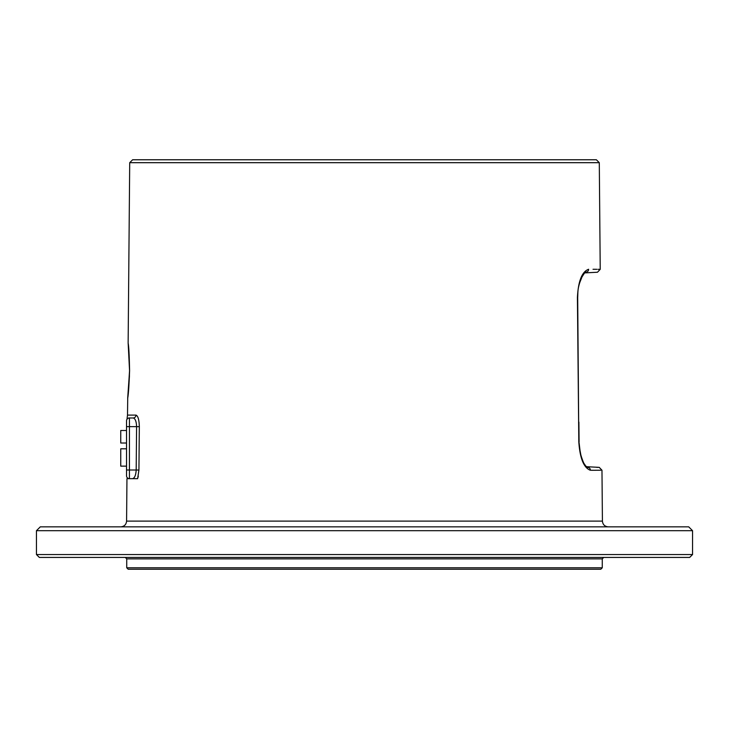<?xml version="1.0" encoding="UTF-8"?>
<svg xmlns="http://www.w3.org/2000/svg" width="729" height="729" viewBox="0 0 729 729"><rect width="100%" height="100%" fill="white"/><g stroke="black" fill="none" stroke-linecap="round" stroke-linejoin="round"><path stroke-width="1.09" d="M36.45 530.694L40.305 526.839L688.695 526.839L692.55 530.694L36.45 530.694L36.45 554.541L692.55 554.541L689.661 557.43L39.339 557.43L36.45 554.541M129.707 162.685L132.623 159.769L596.377 159.769L599.293 162.685L129.707 162.685L128.14 342.985L129.552 370.715L129.133 354.841M139.33 426.665C139.13 419.749 138.018 415.894 135.986 415.102A2.889 2.788 -90 0 1 133.197 417.972L129.425 417.972C126.409 416.715 126.409 416.715 129.425 417.972L133.197 417.972C135.257 418.564 136.387 421.453 136.587 426.638L136.186 469.995C135.867 475.171 134.665 478.06 132.596 478.671L137.626 478.671L138.929 470.023L139.33 426.665L129.425 426.638L129.425 417.972A2.889 2.889 0 0 0 126.527 420.861C126.527 418.355 126.527 418.355 126.527 420.861C126.527 418.355 126.527 418.355 126.527 420.861A2.889 2.889 0 0 1 127.01 419.266M134.537 478.671L133.58 478.671M132.769 478.671L129.416 478.671M127.83 478.671L132.724 478.661M138.291 476.219L137.963 477.577M129.589 370.715C129.024 385.851 128.395 395.027 127.675 398.262L129.589 370.715C129.297 355.615 128.814 346.439 128.158 343.195L129.589 370.715M591.337 470.287L600.851 470.232M587.629 467.426L587.856 467.435C602.983 467.344 602.983 467.344 587.856 467.435A2.889 2.752 -90.4 0 1 590.454 470.296C605.772 470.205 605.772 470.205 590.454 470.296C583.847 467.918 579.965 458.495 578.817 442.029L577.414 297.514C578.234 281.121 581.961 271.698 588.613 269.256C604.04 269.347 604.04 269.347 588.613 269.256A2.889 2.752 90.4 0 1 586.016 272.163C601.261 272.263 601.261 272.263 586.016 272.163L585.834 272.172C586.043 270.796 584.503 272.819 581.223 278.241C577.25 289.304 578.061 291.318 577.696 297.514L577.414 297.514M599.293 162.685L600.222 269.329L598.062 269.311M596.923 269.302L593.023 269.283M596.741 467.38L598.5 467.371M587.856 467.435L585.934 466.141C584.512 465.421 582.662 461.156 580.366 453.347L579.108 442.886M364.5 569.231L128.167 569.231L126.728 567.782L602.272 567.782L600.833 569.231L364.5 569.231M126.527 475.773A2.889 2.889 0 0 0 129.425 478.671A2.889 2.889 0 0 1 126.527 475.773L126.527 420.861A2.889 2.889 0 0 1 129.425 417.972M126.527 466.141L120.75 466.141L120.75 448.8L126.527 448.8M126.527 443.022L120.75 443.022L120.75 430.493L126.527 430.493M128.869 417.917L129.407 417.972M126.955 478.671L126.582 521.107L602.418 521.107C602.783 524.598 604.715 526.502 608.196 526.839M127.73 397.551L127.502 415.102L135.986 415.102M578.817 442.029L577.696 297.514M126.728 567.782L126.728 558.87L602.272 558.87L602.272 567.782M129.425 478.671L129.425 469.995L138.929 470.023M126.527 469.995L129.425 469.995L129.425 426.638L126.527 426.638M692.55 530.694L692.55 554.541M126.582 521.107C126.217 524.598 124.285 526.502 120.804 526.839M129.124 354.813L128.732 349.419M128.586 347.733L128.377 345.646M129.552 370.715L127.821 397.114M129.452 375.727L128.659 388.867M128.368 391.929L128.176 393.751M127.94 395.801L127.821 396.822M586.49 466.697L599.238 467.362L601.972 470.223L602.418 521.107M578.899 422.1L579.09 442.029M579.355 446.95L581.095 456.199M582.945 461.266L583.501 462.432M584.248 463.79L585.433 465.539M583.628 274.031L584.64 272.91L597.479 272.236L600.222 269.329M582.425 275.854L579.4 283.499M577.86 292.593L577.696 296.667M126.728 558.87L125.279 557.43M602.272 558.87L603.721 557.43M127.001 419.284L127.502 415.102"/></g></svg>
